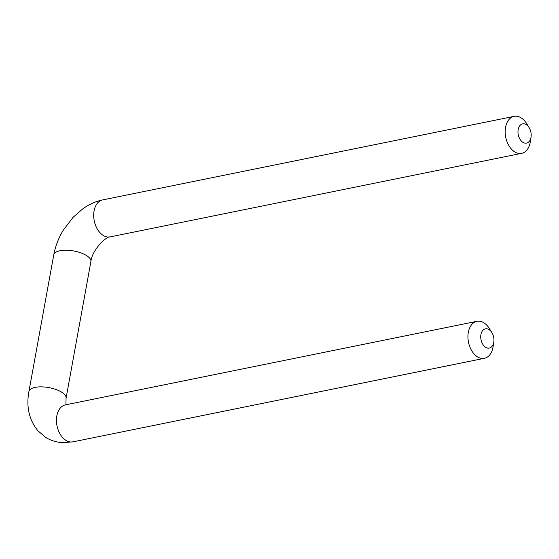 <?xml version="1.0" encoding="UTF-8"?>
<svg xmlns="http://www.w3.org/2000/svg" width="559" height="559" viewBox="0 0 559 559"><rect width="100%" height="100%" fill="white"/><g stroke="black" fill="none" stroke-linecap="round" stroke-linejoin="round"><path stroke-width="0.84" d="M529.135 127.655L526.641 123.63A18.866 12.396 78.5 0 0 514.14 116.356A18.866 12.396 78.5 0 0 505.182 132.231A18.866 12.396 78.5 0 0 514.79 151.929A18.866 12.396 78.5 0 0 521.652 153.334A18.866 12.396 78.5 0 0 530.323 141.762L531.05 137.081A9.81 6.449 -101.5 0 1 522.972 142.37A9.81 6.449 -101.5 0 1 518.794 127.466A9.81 6.449 -101.5 0 1 529.135 127.655A9.81 6.449 -101.5 0 1 531.05 137.081M488.95 329.572A9.81 6.449 -101.5 0 1 491.885 332.619A9.81 6.449 -101.5 0 1 493.8 342.052A9.81 6.449 -101.5 0 1 485.869 347.418A9.81 6.449 -101.5 0 1 480.908 334.652A9.81 6.449 -101.5 0 1 488.95 329.572M491.885 332.619L489.398 328.594A18.866 12.396 78.5 0 0 483.752 322.732A18.866 12.396 78.5 0 0 476.89 321.32A18.866 12.396 78.5 0 0 468.498 342.276A18.866 12.396 78.5 0 0 484.401 358.305A18.866 12.396 78.5 0 0 493.08 346.727L493.8 342.052M521.652 153.334L110.165 236.89A18.866 12.396 -101.5 0 1 103.31 235.479A18.866 12.396 -101.5 0 1 93.702 215.788A18.866 12.396 -101.5 0 1 102.66 199.905L514.14 116.356M476.89 321.32L65.41 404.877A18.866 12.396 78.5 0 0 57.018 425.832A18.866 12.396 78.5 0 0 72.922 441.855L484.401 358.305M28.928 391.489L53.762 254.848A18.866 7.393 -169.7 0 1 66.353 250.208A18.866 7.393 -169.7 0 1 86.268 255.386A18.866 7.393 -169.7 0 1 90.893 261.591L66.06 398.239A18.866 7.393 -169.7 0 0 61.434 392.034A18.866 7.393 -169.7 0 0 41.527 386.856A18.866 7.393 -169.7 0 0 28.928 391.489C26.105 406.7 29.075 419.781 37.837 430.723L45.803 437.466C50.96 440.597 56.585 442.323 62.664 442.644L72.922 441.855M65.41 404.877L64.858 405.009M66.06 398.239L65.92 404.772M53.762 254.848C55.362 246.267 58.52 238.078 63.23 230.266L73.061 217.353L82.641 208.954C88.909 204.419 95.582 201.408 102.66 199.905M90.893 261.591C91.9 250.236 106.091 236.226 110.165 236.89"/></g></svg>
